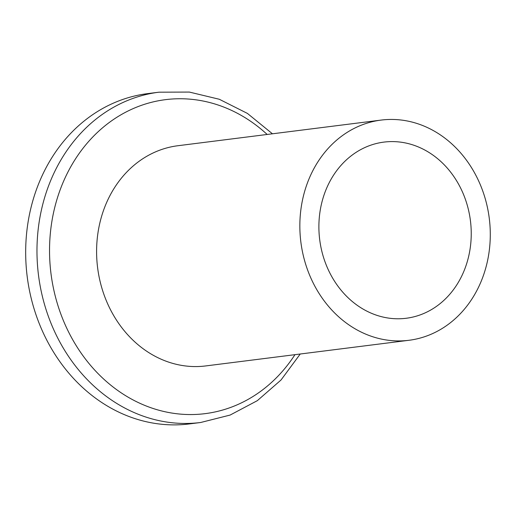 <?xml version="1.0" encoding="UTF-8"?>
<svg xmlns="http://www.w3.org/2000/svg" width="516" height="516" viewBox="0 0 516 516"><rect width="100%" height="100%" fill="white"/><g stroke="black" fill="none" stroke-linecap="round" stroke-linejoin="round"><path stroke-width="0.77" d="M158.967 92.19L147.66 93.615A166.468 142.422 82.8 0 0 44.234 171.325A166.468 142.422 82.8 0 0 50.684 347.287A166.468 142.422 82.8 0 0 189.34 423.926L200.64 422.501A166.468 142.422 -97.2 0 1 61.984 345.862A166.468 142.422 -97.2 0 1 55.535 169.893A166.468 142.422 -97.2 0 1 158.967 92.19L189.359 92.074L219.281 99.259L247.383 113.391L272.454 133.799M328.789 183.541A88.784 75.962 82.8 0 0 332.227 277.389A88.784 75.962 82.8 0 0 406.182 318.269A88.784 75.962 82.8 0 0 461.343 276.828A88.784 75.962 82.8 0 0 457.898 182.98A88.784 75.962 82.8 0 0 383.949 142.1A88.784 75.962 82.8 0 0 328.789 183.541M381.169 120.08L177.917 145.725A110.979 94.95 82.8 0 0 108.966 197.531A110.979 94.95 82.8 0 0 113.268 314.837A110.979 94.95 82.8 0 0 205.703 365.934L408.956 340.289A110.979 94.95 82.8 0 0 477.913 288.483A110.979 94.95 82.8 0 0 473.611 171.177A110.979 94.95 82.8 0 0 381.169 120.08A110.979 94.95 82.8 0 0 312.219 171.886A110.979 94.95 82.8 0 0 316.521 289.192A110.979 94.95 82.8 0 0 408.956 340.289M267.165 134.463A158.238 135.386 82.8 0 0 67.183 173.524A158.238 135.386 82.8 0 0 111.675 385.891A158.238 135.386 82.8 0 0 294.952 354.673M300.241 354.008L281.026 380.002L257.31 400.674L230.117 415.064L200.64 422.501"/></g></svg>
